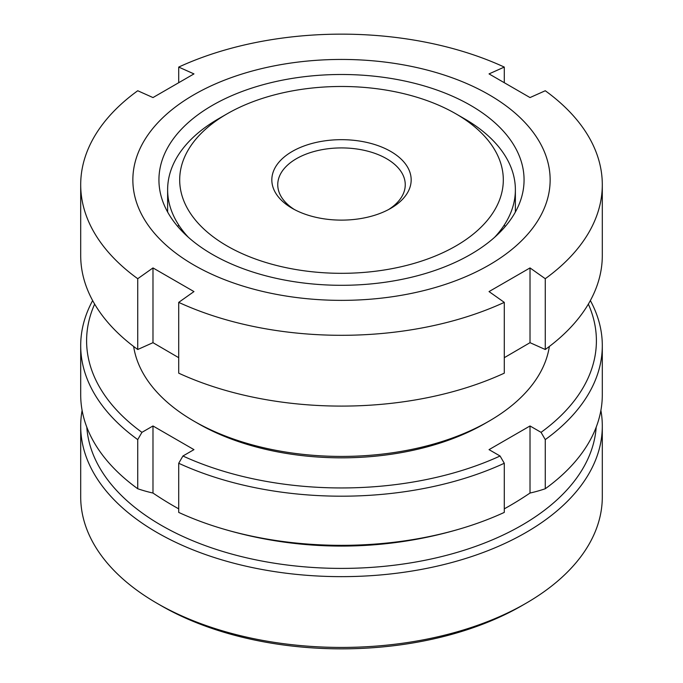 <?xml version="1.0" encoding="UTF-8"?>
<svg xmlns="http://www.w3.org/2000/svg" width="683" height="683" viewBox="0 0 683 683"><rect width="100%" height="100%" fill="white"/><g stroke="black" fill="none" stroke-linecap="round" stroke-linejoin="round"><path stroke-width="1.02" d="M549.354 346.469A208.648 120.464 180 0 1 489.037 421.146A208.648 120.464 180 0 1 193.963 421.146L198.147 423.554A202.731 117.049 180 0 1 198.138 423.554L193.963 421.146A208.648 120.464 180 0 1 133.646 346.469M193.963 265.081A208.648 120.464 180 0 1 193.963 94.724A208.648 120.464 180 0 1 489.037 94.724A208.648 120.464 180 0 1 489.037 265.081A208.648 120.464 180 0 1 193.963 265.081M602.304 184.726A260.804 150.576 180 0 1 545.265 278.707L545.265 349.5A260.804 150.576 180 0 0 602.304 255.519L602.304 184.726A260.804 150.576 180 0 0 545.265 90.745L530.017 97.567L489.037 73.901L504.285 67.079L504.285 82.558M178.715 82.558L178.715 67.079A260.804 150.576 180 0 1 504.285 67.079M178.715 67.079L193.963 73.901L152.983 97.567L137.735 90.745A260.804 150.576 180 0 0 80.696 184.726A260.804 150.576 180 0 0 137.735 278.707L152.983 267.924L193.963 291.581L178.715 302.373L178.715 373.166A260.804 150.576 180 0 0 504.285 373.166L504.285 302.373L489.037 291.581L530.017 267.924L530.017 342.678L504.285 357.687M470.596 105.37A182.566 105.404 180 0 1 524.066 179.902A182.566 105.404 180 0 1 411.362 277.281A182.566 105.404 180 0 1 212.404 254.426A182.566 105.404 180 0 1 158.934 179.902A182.566 105.404 180 0 1 271.638 82.515A182.566 105.404 180 0 1 470.596 105.37M504.267 225.04A173.875 100.384 180 0 1 505.215 226.543M178.715 357.687L152.983 342.678L137.735 349.5A260.804 150.576 180 0 1 80.696 255.519L80.696 184.726M545.265 349.5L530.017 342.678M530.017 267.924L545.265 278.707M504.285 302.373A260.804 150.576 180 0 1 178.715 302.373M152.983 267.924L152.983 342.678M137.735 349.5L137.735 278.707M177.785 226.543A173.875 100.384 180 0 1 178.733 225.04M489.037 421.146L484.853 423.554A202.731 117.049 180 0 1 198.147 423.554M600.895 410.415A260.804 150.576 180 0 1 602.304 426.064L602.304 496.857A260.804 150.576 180 0 1 525.919 603.328A260.804 150.576 180 0 1 157.081 603.337L161.265 605.744A254.896 147.161 180 0 1 161.256 605.744L157.081 603.328A260.804 150.576 180 0 1 157.081 603.328A260.804 150.576 180 0 1 80.696 496.857L80.696 426.064A260.804 150.576 180 0 1 82.105 410.415M602.304 426.064A260.804 150.576 180 0 1 441.303 565.183A260.804 150.576 180 0 1 157.081 532.544A260.804 150.576 180 0 1 80.696 426.064M596.191 427.191A254.896 147.161 180 0 1 434.26 558.31A254.896 147.161 180 0 1 161.265 525.304A254.896 147.161 180 0 1 86.809 427.191M525.919 603.328L521.744 605.744A254.896 147.161 180 0 1 161.265 605.744M294.424 209.544A63.75 36.805 180 0 1 277.75 184.726A63.75 36.805 180 0 1 317.1 150.721A63.75 36.805 180 0 1 386.578 158.695A63.75 36.805 180 0 1 405.25 184.726A63.75 36.805 180 0 1 388.576 209.544M390.761 151.455A69.666 40.22 180 0 1 390.761 208.341A69.666 40.22 180 0 1 292.239 208.341L292.239 208.341A69.666 40.22 180 0 1 292.239 151.455A69.666 40.22 180 0 1 390.761 151.455M188.371 237.291A173.875 100.384 180 0 1 167.625 189.737A173.875 100.384 180 0 1 218.551 118.757L227.08 113.839A161.82 93.426 180 0 1 455.92 113.839L455.92 113.839A161.82 93.426 180 0 1 455.92 245.957A161.82 93.426 180 0 1 227.08 245.957A161.82 93.426 180 0 1 227.08 113.839M455.92 113.839L464.449 118.757L455.928 113.839M545.265 488.746A260.804 150.576 0 0 0 602.304 394.765L602.304 345.624A260.804 150.576 180 0 1 545.265 439.604L545.265 488.746A416.28 240.339 60 0 1 530.017 493.049A343.028 198.044 -60 0 1 504.285 508.844M504.285 463.262A260.804 150.576 180 0 1 178.715 463.262L178.715 512.404A260.804 150.576 0 0 0 219.166 527.746A260.804 150.576 0 0 0 463.834 527.746A260.804 150.576 0 0 0 504.285 512.404L504.285 463.262L500.076 456.005L489.037 449.636L530.017 425.97L530.017 493.049M178.715 508.844A343.028 198.044 60 0 1 152.983 493.049A416.28 240.339 -60 0 1 137.735 488.746L137.735 439.604L141.936 432.348L152.983 425.97L152.983 493.049M137.735 439.604A260.804 150.576 180 0 1 80.696 345.624L80.696 394.765A260.804 150.576 0 0 0 137.735 488.746M590.36 300.571A260.804 150.576 180 0 1 602.304 345.624M588.353 304.114A254.896 147.161 180 0 1 541.064 432.348L545.265 439.604M530.017 425.97L541.064 432.348M500.076 456.005A254.896 147.161 180 0 1 182.924 456.005L178.715 463.262M152.983 425.97L193.963 449.636L182.924 456.005M464.449 118.757A173.875 100.384 180 0 1 515.375 189.737A173.875 100.384 180 0 1 494.629 237.291M141.936 432.348A254.896 147.161 180 0 1 94.647 304.114M80.696 345.624A260.804 150.576 180 0 1 92.64 300.571M167.625 212.037L167.625 189.737M219.166 527.746A417.287 417.287 0 0 0 463.834 527.746M515.375 212.037L515.375 189.737"/></g></svg>
